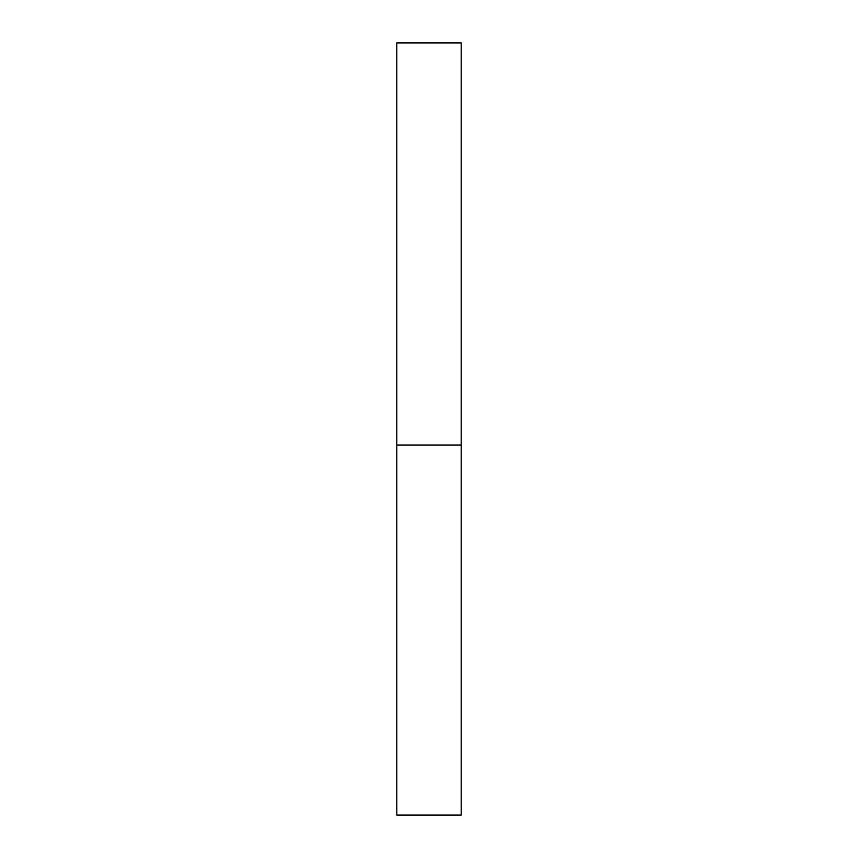 <?xml version="1.0" encoding="UTF-8"?>
<svg xmlns="http://www.w3.org/2000/svg" width="858" height="858" viewBox="0 0 858 858"><rect width="100%" height="100%" fill="white"/><g stroke="black" fill="none" stroke-linecap="round" stroke-linejoin="round"><path stroke-width="1.29" d="M396.825 445.087L461.175 445.087L461.175 42.9L396.825 42.9L396.825 815.1L461.175 815.1L461.175 445.087L396.825 445.087"/></g></svg>

